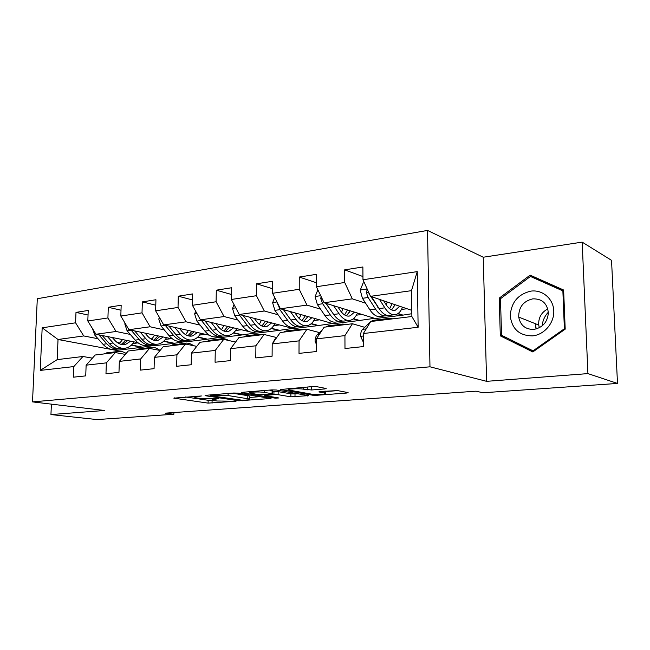 <?xml version="1.0" encoding="UTF-8"?>
<svg xmlns="http://www.w3.org/2000/svg" width="650" height="650" viewBox="0 0 650 650"><rect width="100%" height="100%" fill="white"/><g stroke="black" fill="none" stroke-linecap="round" stroke-linejoin="round"><path stroke-width="0.97" d="M201.386 395.972L173.834 398.149L208.097 403.114L236.039 401.229L216.978 401.001L212.444 400.181C211.64 399.758 212.664 399.425 215.516 399.173L218.896 398.613L199.794 398.466L195.016 397.597C194.188 397.158 195.187 396.817 198.023 396.557L201.386 395.972M324.902 388.928L326.17 388.481L316.859 386.701L312.374 386.579L280.337 389.529L312.504 395.192L316.68 395.298L346.808 393.023L348.108 392.6L337.602 390.601L320.092 391.519L318.858 391.934L325.358 393.209C328.461 394.233 315.51 394.932 310.789 394.006L288.803 390.049C285.561 388.976 298.821 388.237 303.753 389.228L311.642 389.976L324.902 388.928L324.902 388.213M486.606 381.331L587.925 373.604L617.5 383.435L611.536 260.341L582.173 242.125L483.234 257.229L427.521 230.425L429.975 366.811L486.606 381.331L483.234 257.229M51.399 404.137L50.944 414.57L104.528 410.483L32.5 401.887L429.975 366.811M50.944 414.57L97.013 419.575L173.883 414.237L173.924 412.539M617.5 383.435L482.934 392.779L476.093 391.178L165.238 413.156L173.883 414.237M237.998 393.128L233.707 393.014L206.042 395.281L205.075 395.623L205.668 395.761L238.794 400.79L271.017 398.483L237.998 393.128M242.743 392.275L271.952 389.886L276.339 390L308.539 395.623L290.867 396.833L278.143 394.704L273.926 394.599L264.721 395.598L278.85 397.971L275.21 398.149L242.214 392.779L241.686 392.657L242.743 392.275M427.521 230.425L37.302 298.724L32.5 401.887M362.952 276.551L344.654 269.864L344.711 282.49L316.387 286.731L316.396 274.341L299.268 277.046L299.227 289.299L272.586 293.288L272.683 281.255L256.555 283.806L256.433 295.709L231.335 299.471L231.506 287.771L216.304 290.184L216.101 301.754L192.416 305.305L192.652 293.922L178.287 296.197L178.027 307.458L155.634 310.814L155.935 299.739L142.342 301.892L142.017 312.853L120.819 316.03L121.168 305.24L108.29 307.279L107.916 317.964L87.815 320.978L88.213 310.456L75.993 312.39L75.571 322.806L42.177 327.811L40.235 370.411L57.167 359.629L82.932 356.501L92.406 358.142M344.654 269.864L362.879 266.979L362.976 279.752L417.243 271.619L418.137 327.267L363.358 333.515L363.456 346.572L344.979 348.522L344.931 335.619L316.355 338.886L316.355 351.544L299.008 353.373L299.049 340.86L272.196 343.923L272.098 356.208L255.783 357.931L255.913 345.784L230.62 348.676L230.449 360.604L215.069 362.229L215.272 350.423L191.417 353.153L191.173 364.756L176.654 366.283L176.922 354.803L154.375 357.378L154.074 368.664L140.343 370.118L140.676 358.946L119.332 361.384L118.974 372.369L105.974 373.742L106.356 362.863L86.133 365.17L85.727 375.879L73.393 377.179L73.824 366.576L40.235 370.411M397.792 313.723L402.35 315.217L375.302 318.549L324.074 302.746L352.3 298.846L365.601 303.192M377.666 307.141L378.316 307.352M364.731 327.316L352.438 323.749L324.098 327.194L316.355 338.886M352.3 298.846L344.711 282.49M324.074 302.746L316.387 286.731M344.931 335.619L352.438 323.749M353.21 318.882L358.865 320.572L333.296 323.716L280.418 308.774L306.971 305.11L320.539 309.148M319.556 332.621L306.922 329.274L280.264 332.516L272.196 343.923M306.971 305.11L299.227 289.299M280.418 308.774L272.586 293.288M299.049 340.86L306.922 329.274M311.074 323.806L317.744 325.634L293.548 328.608L239.265 314.462L264.306 311.001L278.086 314.771M276.705 337.553L264.087 334.482L238.964 337.537L230.62 348.676M264.306 311.001L256.433 295.709M239.265 314.462L231.335 299.471M255.913 345.784L264.087 334.482M249.592 331.727L200.428 319.824L224.071 316.558L238.014 320.092M271.204 328.494L278.817 330.428L255.873 333.247L251.802 332.264M235.576 342.054L223.714 339.389L199.989 342.274L191.417 353.153M224.071 316.558L216.101 301.754M200.428 319.824L192.416 305.305M215.272 350.423L223.714 339.389M209.438 335.229L163.711 324.902L186.062 321.807L200.143 325.13M233.439 332.971L241.906 334.969L220.131 337.651L216.669 336.871M196.763 346.369L185.575 344.021L163.15 346.751L154.375 357.378M186.062 321.807L178.027 307.458M163.711 324.902L155.634 310.814M176.922 354.803L185.575 344.021M172.51 338.942L128.936 329.704L150.109 326.779L164.287 329.899M197.616 337.244L206.854 339.284L186.152 341.835L182.374 341.031M160.079 350.472L149.508 348.408L128.269 350.992L119.332 361.384M150.109 326.779L142.017 312.853M128.936 329.704L120.819 316.03M140.676 358.946L149.508 348.408M137.768 342.607L95.956 334.254L116.049 331.484L130.293 334.433M150.329 338.577L152.051 338.934M163.597 341.331L173.534 343.387L153.831 345.808L150.215 345.093M125.336 354.396L115.343 352.56L95.201 355.006L86.133 365.17M116.049 331.484L107.916 317.964M95.956 334.254L87.815 320.978M106.356 362.863L115.343 352.56M131.259 345.231L141.814 347.295L116.521 350.407L58.029 339.495L83.728 335.944L98.02 338.739M117.154 342.477L120.039 343.037M83.728 335.944L75.571 322.806M57.167 359.629L58.029 339.495L42.177 327.811M73.824 366.576L82.932 356.501M587.925 373.604L582.173 242.125M116.521 350.407L116.48 351.666M363.358 333.515L370.711 321.523L411.873 316.526L411.483 290.672L370.5 296.327L411.775 310.359M402.35 315.217L411.832 313.723M358.865 320.572L374.571 318.321M317.744 325.634L332.54 323.505M278.817 330.428L292.768 328.404M241.906 334.969L255.084 333.06M206.854 339.284L219.318 337.464M173.534 343.387L185.331 341.656M141.814 347.295L153.002 345.646M418.137 327.267L411.873 316.526M411.483 290.672L417.243 271.619M370.5 296.327L362.976 279.752M132.827 343.541L138.117 342.875M141.822 347.027L131.495 345.004M88.043 315.023L75.993 312.39M121.006 310.221L108.29 307.279M173.542 343.111L163.841 341.104M165.352 339.414L171.234 338.666M155.781 305.199L142.342 301.892M206.862 338.999L197.868 337.017M199.574 335.075L205.433 334.327M192.53 299.951L178.287 296.197M241.914 334.677L233.691 332.743M235.625 330.501L241.459 329.761M231.408 294.458L216.304 290.184M278.817 330.127L271.464 328.266M273.666 325.666L279.451 324.935M272.626 288.73L256.555 283.806M317.752 325.325L311.35 323.57M313.861 320.572L319.581 319.841M316.387 282.75L299.268 277.046M358.865 320.255L353.502 318.662M356.387 315.169L362.042 314.454M402.35 314.892L398.109 313.503M401.473 309.449L407.03 308.742M563.623 290.014L530.132 275.137L499.2 298.147L500.313 335.855L532.805 351.951L565.199 329.152L563.623 290.014M563.631 290.29L535.795 277.916L535.023 278.493M506.253 337.586L533.544 351.431M506.261 337.927L500.313 335.855M500.508 298.699L499.2 298.147M535.795 277.916L530.132 275.137M185.51 396.963L208.154 400.278L212.842 400.319M249.413 397.475L259.927 396.662M211.266 394.851L210.568 395.72L210.982 395.817L242.832 400.319L242.807 400.879M249.421 396.63L249.397 399.002C250.266 399.457 249.178 399.807 246.131 400.067L242.832 400.319M249.397 399.002L228.085 395.549L211.258 395.484M249.429 396.061L247.829 395.671L247.796 398.629M232.066 393.152L247.829 395.671M297.765 393.721L295.011 393.933L294.994 396.939M272.553 391.649L278.168 391.649L290.875 393.827L295.011 393.933M264.477 392.413C259.545 391.495 247.162 392.129 250.071 393.128L259.074 394.713L271.424 394.176L272.537 393.794L264.477 392.413L264.493 390.496M272.553 390.926L272.098 390.601L272.074 393.681M269.23 390.114L272.098 390.601M309.108 386.848L314.949 386.531M325.358 391.576L337.691 390.618M92.511 328.632L94.786 335.124L102.976 344.289C107.071 348.668 111.475 350.317 116.171 349.245L117.236 349.115M119.275 343.728L122.558 339.568M107.445 336.554L113.124 342.981C117.219 347.392 121.607 349.066 126.287 347.994C129.415 347.132 131.991 345.085 134.014 341.859M112.328 337.529L114.684 340.202C118.089 343.891 121.753 345.288 125.661 344.378L130.65 341.185M98.841 334.831L106.811 343.793C110.849 348.124 115.188 349.798 119.836 348.814M125.718 340.202L121.306 344.427M123.532 348.335L122.428 348.473C117.731 349.537 113.344 347.88 109.249 343.484L102.172 335.498M122.566 344.63L127.668 340.592M113.921 352.731L116.618 351.65C119.876 350.862 123.061 351.455 126.157 353.446M103.764 353.966L109.33 352.544M110.045 353.202L115.603 351.772M113.165 352.072L107.608 353.502M542.197 325.861C542.628 320.645 544.668 316.087 548.332 312.195M530.952 291.111C518.034 294.182 511.136 302.437 510.25 315.884C511.964 329.079 519.383 335.749 532.521 335.887C544.221 334.823 554.336 323.042 553.776 310.887C553.386 298.716 542.531 289.51 530.952 291.111M532.813 298.846C523.323 301.129 518.619 307.206 518.716 317.07C520.39 325.414 525.452 329.526 533.886 329.404C542.717 327.608 547.544 322.091 548.348 312.853C547.267 303.347 542.084 298.683 532.813 298.846M547.804 308.88C541.336 312.414 538.306 317.801 538.728 325.033L539.337 327.754M564.387 328.754L533.041 350.838L501.556 335.262L500.468 298.732L530.441 276.453L562.867 290.883L564.387 328.754L565.191 329.087M533.951 351.146L533.041 350.838M563.672 291.273L562.867 290.883M125.06 323.172L124.784 323.903L127.059 330.688L135.2 340.121C139.271 344.622 143.634 346.336 148.273 345.264L149.565 345.101M151.612 339.365L154.651 335.156M140.221 332.093L145.884 338.739C149.947 343.289 154.286 345.02 158.909 343.939C162.004 343.07 164.548 340.982 166.53 337.675M145.048 333.117L147.412 335.904C150.792 339.698 154.416 341.144 158.275 340.243L163.207 336.968M131.146 330.168L139.238 339.601C143.276 344.086 147.599 345.816 152.214 344.784M157.999 335.863L153.757 340.21M156.187 344.281L154.846 344.443C150.215 345.524 145.868 343.801 141.806 339.267L134.648 330.915M155.09 340.47L160.062 336.302M159.404 317.395L158.779 319.036L161.054 326.007L169.13 335.733C173.168 340.373 177.474 342.152 182.049 341.071L183.593 340.884M185.64 334.717L188.403 330.484M174.744 327.397L180.391 334.279C184.413 338.967 188.703 340.762 193.253 339.682C196.3 338.804 198.794 336.668 200.736 333.263M179.514 328.469L181.886 331.378C185.234 335.286 188.809 336.789 192.611 335.879L197.47 332.532M165.165 325.227L173.388 335.189C177.418 339.844 181.724 341.624 186.282 340.543L186.29 340.543M191.953 331.281L187.923 335.757M190.572 340.015L188.971 340.21C184.413 341.291 180.123 339.503 176.093 334.839L168.87 326.064M189.329 336.082L194.139 331.776M146.713 348.749L149.378 347.652C153.083 346.759 156.634 347.693 160.038 350.472M136.021 350.049L141.521 348.611M142.626 349.245L148.119 347.807M145.559 348.116L140.059 349.554M181.252 344.549L183.869 343.436C187.184 342.607 190.409 343.354 193.546 345.694M169.983 345.922L175.411 344.476M176.946 345.069L182.357 343.623M179.66 343.956L174.241 345.402M195.674 311.212L194.634 313.901L196.918 321.076L204.904 331.11C208.902 335.896 213.143 337.74 217.636 336.659L219.456 336.432M221.488 329.745L223.949 325.52M211.177 322.424L216.791 329.574C220.773 334.401 224.989 336.277 229.45 335.189C232.448 334.303 234.886 332.118 236.771 328.624M215.873 323.562L218.246 326.601C221.553 330.639 225.071 332.199 228.8 331.289L233.569 327.852M201.069 319.979L209.398 330.525C213.387 335.327 217.62 337.188 222.097 336.107L222.194 336.074M227.727 326.43L223.925 331.037M226.818 335.514L224.932 335.749C220.464 336.838 216.239 334.969 212.249 330.159L204.953 320.921M225.412 331.443L230.043 326.991M234.049 304.59L232.521 308.474L234.796 315.859L242.686 326.219C246.626 331.159 250.786 333.084 255.182 331.996L257.311 331.736M259.317 324.399L261.43 320.239M249.681 317.176L255.247 324.594C259.163 329.591 263.299 331.541 267.654 330.452C270.587 329.558 272.967 327.316 274.787 323.724M254.272 318.37L256.652 321.555C259.911 325.723 263.364 327.348 266.996 326.438L271.659 322.904M237.9 311.87L239.557 315.209L247.431 325.609C251.363 330.566 255.515 332.499 259.894 331.411L260.098 331.354M265.452 321.287L261.918 326.024M265.086 330.769L262.884 331.045C258.521 332.134 254.369 330.192 250.445 325.219L243.084 315.453M263.502 326.536L267.914 321.929M274.698 297.464L272.618 302.738L274.877 310.351L282.636 321.051C286.504 326.162 290.574 328.169 294.848 327.08L297.318 326.771M299.284 318.589L301.007 314.592M290.42 311.602L295.929 319.337C299.78 324.496 303.81 326.527 308.043 325.439C310.903 324.537 313.202 322.238 314.957 318.533M294.905 312.869L297.277 316.217C300.479 320.523 303.842 322.221 307.377 321.311L311.919 317.679M277.875 303.753L279.914 309.652L287.658 320.401C291.517 325.528 295.579 327.543 299.829 326.463L300.154 326.357M305.297 315.811L302.071 320.669M305.541 325.748L302.998 326.064C298.756 327.153 294.702 325.13 290.851 319.995L283.416 309.619M303.761 321.336L307.929 316.55M217.693 340.121L220.261 338.991C223.039 338.26 225.794 338.756 228.524 340.47M205.798 341.567L211.128 340.113M213.143 340.673L218.449 339.219M215.662 339.568L212.867 339.901L210.291 341.023M256.181 335.441L258.692 334.303L264.046 334.49M243.612 336.968L246.139 335.831L248.82 335.506M251.379 336.026L253.89 334.888L256.563 334.563M253.727 334.937L250.884 335.254L248.365 336.391M296.912 330.493L299.341 329.339L304.558 329.566M272.626 343.314L274.666 339.609L276.136 338.349M283.603 332.109L286.057 330.956L288.673 330.639M291.826 331.11L294.263 329.956L296.863 329.639M293.979 330.046L291.078 330.346L288.632 331.5M317.858 289.786L315.104 296.652L317.354 304.501L324.951 315.583C328.738 320.864 332.694 322.961 336.83 321.872L339.674 321.514M341.559 312.203L342.851 308.539M333.613 305.687L339.048 313.755C342.802 319.093 346.726 321.222 350.805 320.133C353.576 319.223 355.794 316.859 357.459 313.04M337.967 307.027L340.332 310.554C343.46 315.023 346.726 316.794 350.131 315.876L354.526 312.138M321.173 296.692L320.686 298.447L322.701 303.769L330.273 314.892C334.051 320.198 338 322.303 342.103 321.214L342.558 321.059M349.554 312.244L350.009 310.741M347.449 309.952L344.581 314.925M333.231 313.828L325.869 303.298M348.392 320.434L345.459 320.799C341.364 321.888 337.431 319.767 333.653 314.454L326.154 303.379M346.385 315.803L350.269 310.822M340.072 325.252L342.42 324.074L347.466 324.35M316.355 344.183L315.071 341.274C315.161 338.219 315.916 335.993 317.338 334.612L321.896 330.517M325.967 326.966L328.339 325.796L330.866 325.488M334.685 325.902L337.033 324.732L339.552 324.423M336.619 324.878L333.653 325.146L331.297 326.316M364.349 282.774L363.155 282.953L360.222 290.192L362.44 298.301L369.842 309.774C373.531 315.242 377.358 317.436 381.322 316.347L384.597 315.941M386.344 305.045L387.164 301.998M379.478 299.382L384.816 307.84C388.473 313.365 392.251 315.591 396.159 314.511C398.824 313.584 400.936 311.155 402.504 307.206M383.671 300.804L386.027 304.549C389.066 309.181 392.218 311.033 395.476 310.123L399.693 306.256M367.486 289.697L366.145 292.021L368.127 297.521L375.497 309.043C379.178 314.535 382.988 316.737 386.929 315.656L387.522 315.429M393.599 307.702L394.542 304.501M392.113 303.68L389.642 308.734M379.486 309.181L370.76 296.424M393.843 314.795L390.488 315.209C386.555 316.298 382.761 314.088 379.096 308.579L371.532 296.684M391.592 309.896L395.135 304.704M369.98 295.197L368.745 292.914L366.145 292.021M385.897 319.678L388.139 318.492L392.99 318.817M363.423 342.396L360.531 336.156C360.588 333.003 361.303 330.72 362.659 329.306L370.557 321.774M370.906 321.498L373.181 320.32L375.619 320.019M380.169 320.377L382.419 319.191L384.841 318.898M381.859 319.402L378.836 319.629L376.569 320.816M198.039 395.931L198.023 396.557M215.524 398.58L215.516 399.173M212.095 400.376L212.046 403.211M208.154 400.278L208.097 403.114M174.493 397.865L174.484 398.304M269.945 398.279L269.945 398.832M238.802 400.067L238.794 400.79M205.676 395.314L205.668 395.761M228.118 393.477L228.085 395.549M214.614 394.582L214.606 395.208M307.361 395.387L307.361 396.004M290.875 393.827L290.867 396.833M278.168 391.649L278.143 394.704M273.951 391.536L273.926 394.599M265.817 394.615L265.809 395.233M275.218 397.353L275.21 398.149M242.214 392.332L242.214 392.779M311.651 386.799L311.642 389.976M307.279 387.002L307.279 389.862M303.761 387.286L303.753 389.228M324.382 391.186L324.382 392.966M319.231 391.617L319.231 392.031M346.808 392.332L346.808 393.023M316.688 394.436L316.68 395.298M312.504 394.225L312.504 395.192M280.784 389.188L280.784 389.642M106.811 343.793L102.976 344.289M113.124 342.981L109.249 343.484M98.053 334.677L94.786 335.124M536.128 328.998L535.608 323.789L536.031 329.022M125.353 323.676L124.841 323.749M139.238 339.601L135.2 340.121M145.884 338.739L141.806 339.267M131.007 330.143L127.059 330.688M160.152 318.687L158.836 318.874M173.388 335.189L169.13 335.733M180.391 334.279L176.093 334.839M165.319 325.423L161.054 326.007M196.901 313.422L194.699 313.739M209.398 330.525L204.904 331.11M216.791 329.574L212.249 330.159M201.419 320.458L196.918 321.076M235.771 307.856L232.586 308.311M247.431 325.609L242.686 326.219M255.247 324.594L250.445 325.219M239.557 315.209L234.796 315.859M276.965 301.949L272.683 302.567M287.658 320.401L282.636 321.051M295.929 319.337L290.851 319.995M279.914 309.652L274.877 310.351M278.322 304.631L277.875 304.501M274.666 339.609L275.308 339.527M320.686 295.685L315.177 296.481M330.273 314.892L324.951 315.583M339.048 313.755L333.653 314.454M322.701 303.769L317.354 304.501M322.254 298.935L320.686 298.447M315.144 341.437L316.355 341.299M317.338 334.612L319.345 334.376M367.185 289.023L360.287 290.014M375.497 309.043L369.842 309.774M384.816 307.84L379.096 308.579M368.127 297.521L362.44 298.301M372.304 296.944L371.735 297.017M360.604 336.318L363.374 336.009M362.659 329.306L366.194 328.892M195.041 396.183L195.024 397.053M212.469 398.824L212.461 399.661M210.584 394.908L210.576 395.598M264.729 394.704L264.729 395.403M250.088 391.674L250.079 392.584M272.561 390.723L272.537 393.794M288.811 388.513L288.811 389.431M325.358 391.105L325.358 393.209M123.362 344.671L125.661 344.378M116.618 351.65L112.742 352.121M110.305 352.422L106.47 352.893M538.728 325.033L518.716 317.07M535.559 323.765L535.795 327.673M156.008 340.527L158.275 340.243M190.377 336.164L192.611 335.879M149.378 347.652L145.291 348.148M142.732 348.465L138.694 348.952M183.869 343.436L179.571 343.964M176.873 344.297L172.616 344.817M226.606 331.565L228.8 331.289M264.859 326.706L266.996 326.438M305.297 321.571L307.377 321.311M220.261 338.991L215.719 339.552M212.867 339.901L208.382 340.446M258.692 334.303L253.89 334.888M250.884 335.254L246.139 335.831M299.341 329.339L294.263 329.956M291.078 330.346L286.057 330.956M348.124 316.136L350.131 315.876M342.42 324.074L337.033 324.732M333.653 325.146L328.339 325.796M393.551 310.367L395.476 310.123M388.139 318.492L382.419 319.191M378.836 319.629L373.181 320.32"/></g></svg>
